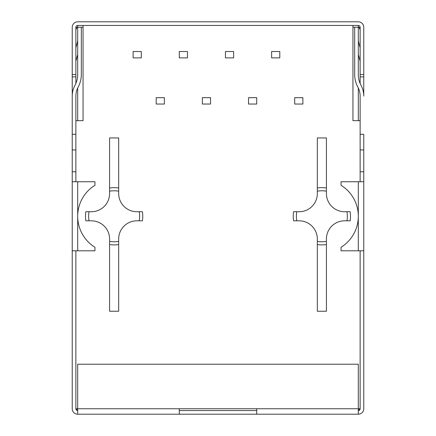 <?xml version="1.0" encoding="UTF-8"?>
<svg xmlns="http://www.w3.org/2000/svg" width="436" height="436" viewBox="0 0 436 436"><rect width="100%" height="100%" fill="white"/><g stroke="black" fill="none" stroke-linecap="round" stroke-linejoin="round"><path stroke-width="0.65" d="M118.674 191.191A25.49 25.49 0 0 0 109.583 191.191L109.583 137.94L118.674 137.94L118.674 193.557A18.176 18.176 0 0 0 136.85 211.727L139.209 211.727A25.49 25.49 0 0 1 139.209 220.818L142.392 220.818A28.623 28.623 0 0 0 142.392 211.727L139.209 211.727M326.417 311.239L317.326 311.239L317.326 244.536A28.623 28.623 0 0 0 326.417 244.536L326.417 311.239M317.326 137.94L326.417 137.94L326.417 188.009A28.623 28.623 0 0 0 317.326 188.009L317.326 137.94M317.326 244.536L317.326 241.359A25.49 25.49 0 0 0 326.417 241.359L326.417 238.993A18.176 18.176 0 0 1 344.587 220.818L350.135 220.818A28.623 28.623 0 0 0 350.135 211.727L344.587 211.727A18.176 18.176 0 0 1 326.417 193.557L326.417 188.009M75.869 181.741L75.869 149.935L72.234 149.935L72.234 96.138A22.814 22.814 0 0 1 74.965 85.32A22.814 22.814 0 0 0 77.69 74.507L77.69 27.25L81.325 27.25L81.325 74.507A26.449 26.449 0 0 1 78.164 87.047A19.179 19.179 0 0 0 75.869 96.138L75.869 120.674L83.053 120.674L83.053 25.435L358.31 25.435A1.815 1.815 0 0 1 360.131 27.25L360.131 83.429M75.869 120.674L75.869 134.304L72.234 134.304L72.234 27.25A5.45 5.45 0 0 1 77.69 21.8L358.31 21.8A5.45 5.45 0 0 1 363.766 27.25L363.766 96.138A22.814 22.814 0 0 0 361.035 85.32A22.814 22.814 0 0 1 358.31 74.507L358.31 27.25L354.675 27.25L354.675 74.507A26.449 26.449 0 0 0 357.836 87.047A19.179 19.179 0 0 1 360.131 96.138L360.131 120.674L352.947 120.674L352.947 25.435M360.131 120.674L360.131 149.935L363.766 149.935L363.766 250.804L358.31 250.804L358.31 216.272A36.439 36.439 0 0 0 341.045 185.284L341.045 181.741L363.766 181.741M118.674 244.536A28.623 28.623 0 0 1 109.583 244.536L109.583 311.239L118.674 311.239L118.674 241.359A25.49 25.49 0 0 1 109.583 241.359L109.583 238.993A18.176 18.176 0 0 0 91.413 220.818L89.048 220.818A25.49 25.49 0 0 1 89.048 211.727L85.865 211.727A28.623 28.623 0 0 0 85.865 220.818L89.048 220.818M256.711 410.565L179.289 410.565M118.674 241.359L118.674 238.993A18.176 18.176 0 0 1 136.85 220.818L139.209 220.818M109.583 191.191L109.583 193.557A18.176 18.176 0 0 1 91.413 211.727L89.048 211.727M317.326 241.359L317.326 238.993A18.176 18.176 0 0 0 299.151 220.818L293.608 220.818A28.623 28.623 0 0 1 293.608 211.727L296.791 211.727A25.49 25.49 0 0 0 296.791 220.818M296.791 211.727L299.151 211.727A18.176 18.176 0 0 0 317.326 193.557L317.326 188.009M358.31 410.565L360.131 408.75A1.815 1.815 0 0 1 358.31 410.565M72.234 250.804L72.234 181.741L94.955 181.741L94.955 185.284A36.439 36.439 0 0 0 77.69 216.272L77.69 250.804L72.234 250.804L72.234 408.75A5.45 5.45 0 0 0 77.69 414.2L77.69 408.75L75.869 408.75A1.815 1.815 0 0 0 77.69 410.565A1.815 1.815 0 0 1 75.869 408.75A1.815 1.815 0 0 0 77.69 410.565L75.869 408.75L75.869 250.804M109.583 244.536L109.583 241.359M326.417 241.359L326.417 244.536M346.952 220.818A25.49 25.49 0 0 0 346.952 211.727M326.417 191.191A25.49 25.49 0 0 0 317.326 191.191M109.583 188.009A28.623 28.623 0 0 1 118.674 188.009M279.798 57.879L279.798 51.519L271.617 51.519L271.617 57.879L279.798 57.879M164.383 104.041L164.383 97.68L156.202 97.68L156.202 104.041L164.383 104.041M210.55 104.041L210.55 97.68L202.369 97.68L202.369 104.041L210.55 104.041M256.711 104.041L256.711 97.68L248.536 97.68L248.536 104.041L256.711 104.041M302.878 104.041L302.878 97.68L294.698 97.68L294.698 104.041L302.878 104.041M141.302 57.879L141.302 51.519L133.122 51.519L133.122 57.879L141.302 57.879M187.464 57.879L187.464 51.519L179.289 51.519L179.289 57.879L187.464 57.879M233.631 57.879L233.631 51.519L225.45 51.519L225.45 57.879L233.631 57.879M179.289 408.75L358.31 408.75L358.31 364.218L77.69 364.218L77.69 408.75L179.289 408.75L179.289 414.2L256.711 414.2L256.711 408.75M75.869 61.122L77.69 54.658M75.869 47.693L77.346 42.434A9.085 9.085 0 0 0 77.69 39.976M358.31 54.658L360.131 61.122M358.31 39.976A9.085 9.085 0 0 0 358.654 42.434L360.131 47.693M363.766 149.935L363.766 134.304L360.131 134.304M77.69 181.741L77.69 216.272A36.439 36.439 0 0 0 94.955 247.261L94.955 250.804L77.69 250.804M358.31 250.804L341.045 250.804L341.045 247.261A36.439 36.439 0 0 0 358.31 216.272L358.31 181.741M72.234 149.935L72.234 171.746L75.869 171.746M363.766 171.746L360.131 171.746L360.131 149.935M363.766 74.507L360.131 74.507M360.131 27.501L358.31 27.25L358.31 25.435M75.869 27.501L77.69 27.25L77.69 25.435A1.815 1.815 0 0 0 75.869 27.25L75.869 83.429M72.234 76.878L75.869 76.878M77.177 27.25L75.869 29.621M77.69 414.2L179.289 414.2M256.711 414.2L358.31 414.2A5.45 5.45 0 0 0 363.766 408.75L363.766 250.804M72.234 181.741L72.234 171.746M75.869 149.935L75.869 134.304M72.234 74.507L75.869 74.507M77.69 25.435L83.053 25.435M360.131 29.621L358.823 27.25M363.766 76.878L360.131 76.878M358.31 414.2L358.31 408.75L360.131 408.75L360.131 250.804M360.131 171.746L360.131 181.741M352.947 27.25L354.675 27.25M81.325 27.25L83.053 27.25M77.69 87.985L77.69 120.674M358.31 87.985L358.31 120.674"/></g></svg>
